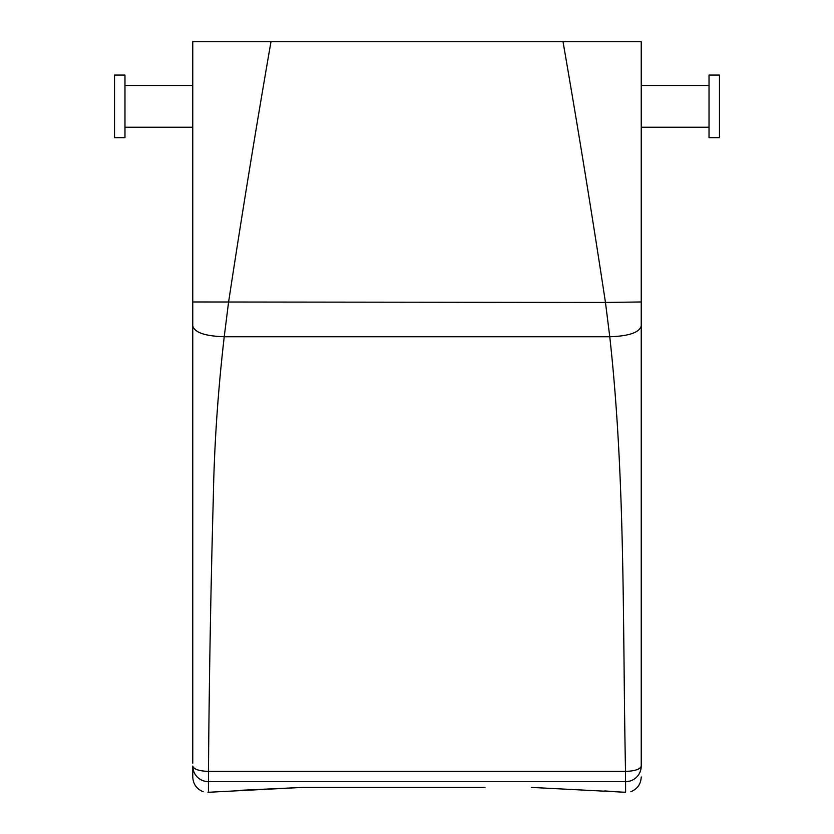 <?xml version="1.0" encoding="UTF-8"?>
<svg xmlns="http://www.w3.org/2000/svg" width="834" height="834" viewBox="0 0 834 834"><rect width="100%" height="100%" fill="white"/><g stroke="black" fill="none" stroke-linecap="round" stroke-linejoin="round"><path stroke-width="1.25" d="M484.992 787.411L349.008 787.411L484.992 787.411M207.989 792.3L208.406 792.279C201.453 791.727 201.453 791.727 208.406 792.279L302.513 787.411L349.008 787.411L302.513 787.411L240.786 790.288M604.629 790.945L616.222 791.664M531.487 787.411L625.594 792.279C632.537 791.727 632.537 791.727 625.594 792.279L625.594 781.646L208.479 781.646L208.479 771.408C209.146 681.67 210.804 588.21 213.275 499.149C214.234 445.627 217.893 391.5 224.231 336.748L228.537 302.44C241.891 214.745 256.038 127.831 270.987 41.7L641.231 41.7L641.231 301.971L605.463 302.44C592.088 214.599 577.941 127.685 563.013 41.7M208.406 792.279L208.479 781.646M208.406 781.646A15.648 15.585 180 0 1 192.769 766.06C193.697 769.25 198.94 771.033 208.479 771.408L625.521 771.408C622.55 626.918 625.667 480.394 609.769 336.748L605.463 302.44L192.769 301.971L192.769 41.7L270.987 41.7M192.769 763.183L192.769 301.971M203.194 791.737L203.194 791.737C196.605 789.016 193.134 784.106 192.769 776.986L192.769 766.06M625.594 781.646A15.648 15.585 0 0 0 641.231 766.06L641.231 763.183M641.231 301.971L641.231 766.06C640.303 769.25 635.06 771.033 625.521 771.408L625.521 781.646M641.231 96.358L641.231 85.506L709.025 85.506M641.231 325.979C639.376 332.516 628.878 336.112 609.769 336.748L224.231 336.748C205.122 336.112 194.624 332.516 192.769 325.979M124.975 137.652L124.975 75.07L114.539 75.07L114.539 137.652L124.975 137.652M709.025 91.365L709.025 75.07L719.461 75.07L719.461 137.652L709.025 137.652L709.025 91.365M630.806 791.737C637.395 789.016 640.866 784.106 641.231 776.986M192.769 127.227L124.975 127.227M192.769 85.506L124.975 85.506M709.025 127.227L641.231 127.227"/></g></svg>
